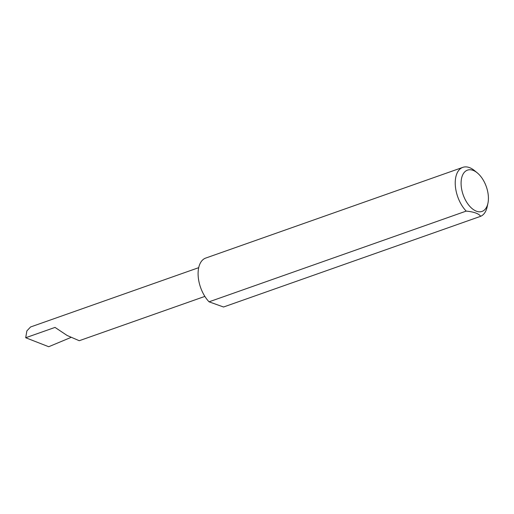 <?xml version="1.0" encoding="UTF-8"?>
<svg xmlns="http://www.w3.org/2000/svg" width="514" height="514" viewBox="0 0 514 514"><rect width="100%" height="100%" fill="white"/><g stroke="black" fill="none" stroke-linecap="round" stroke-linejoin="round"><path stroke-width="0.77" d="M204.868 296.405L79.246 340.718L67.167 335.501L55.017 327.405L25.7 337.743L26.869 330.9L30.551 326.988L198.7 267.666M461.206 185.939A21.884 12.265 70.6 0 0 473.857 209.885A21.884 12.265 70.6 0 0 487.947 203.203A21.884 12.265 70.6 0 0 488.3 195.622A21.884 12.265 70.6 0 0 477.23 172.832A21.884 12.265 70.6 0 0 461.206 185.939M487.947 203.203L487.201 206.718A26.053 14.604 -109.4 0 1 480.686 216.291C478.701 213.561 473.869 211.832 466.192 211.106A26.053 14.604 -109.4 0 1 455.372 186.164A26.053 14.604 -109.4 0 1 462.831 167.358A26.053 14.604 -109.4 0 1 474.448 170.558L477.23 172.832M466.192 211.106L209.057 301.821A26.053 14.604 -109.4 0 1 198.237 276.879A26.053 14.604 -109.4 0 1 205.696 258.079L462.831 167.358M70.765 337.518L48.708 346.725L25.7 337.743M480.686 216.291L223.551 307.006L209.057 301.821"/></g></svg>
